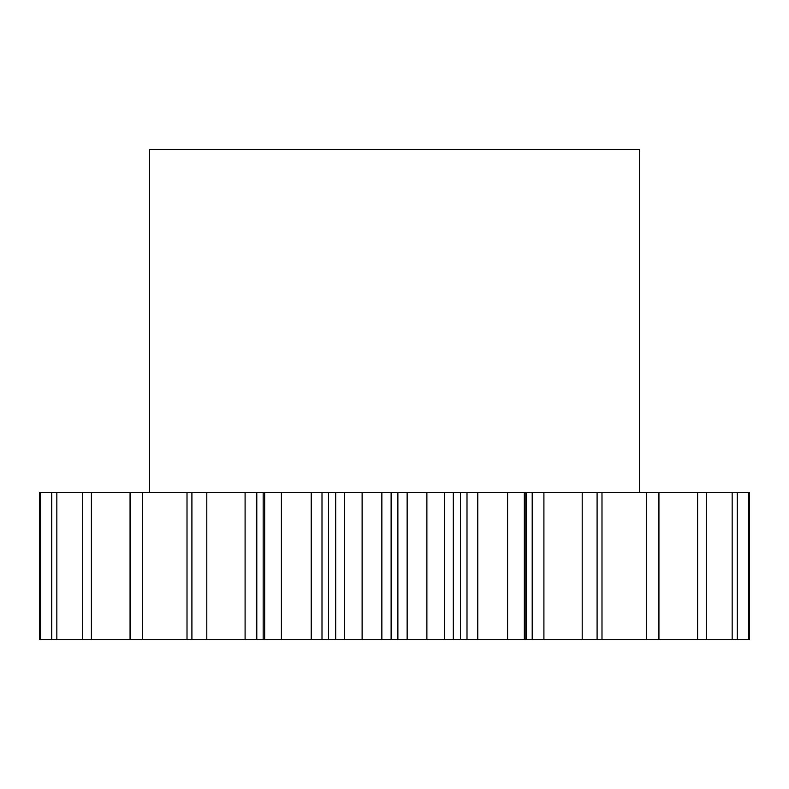 <?xml version="1.0" encoding="UTF-8"?>
<svg xmlns="http://www.w3.org/2000/svg" width="789" height="789" viewBox="0 0 789 789"><rect width="100%" height="100%" fill="white"/><g stroke="black" fill="none" stroke-linecap="round" stroke-linejoin="round"><path stroke-width="1.18" d="M639.494 492.494L639.494 149.506L149.506 149.506L149.506 492.494M344.418 639.494L335.69 639.494L335.69 492.494L344.418 492.494L344.418 639.494L362.121 639.494L362.121 492.494L344.418 492.494M281.407 492.494L281.407 639.494L263.171 639.494L263.171 492.494L335.69 492.494M264.66 639.494L264.66 492.494M322.001 492.494L322.001 639.494L328.579 639.494L328.579 492.494M322.001 639.494L311.231 639.494L311.231 492.494M281.407 639.494L311.231 639.494M263.171 639.494L263.171 492.494M256.79 639.494L206.797 639.494L206.797 492.494L256.79 492.494L256.79 639.494L262.836 639.494M206.797 639.494L187.013 639.494L187.013 492.494L206.797 492.494M40.486 639.494L40.486 492.494L39.45 492.494L39.45 639.494L187.013 639.494M748.514 492.494L749.55 492.494L749.55 639.494L748.514 639.494L748.514 492.494L601.987 492.494L601.987 639.494L646.704 639.494L646.704 492.494M646.704 639.494L748.514 639.494M601.987 639.494L582.203 639.494L582.203 492.494L543.907 492.494L543.907 639.494L582.203 639.494M543.907 639.494L532.21 639.494L532.21 492.494L543.907 492.494M526.164 639.494L524.34 639.494L524.34 492.494L526.164 492.494L526.164 639.494L532.21 639.494M524.34 639.494L507.593 639.494L507.593 492.494L477.769 492.494L477.769 639.494L507.593 639.494M477.769 639.494L466.999 639.494L466.999 492.494L477.769 492.494M460.421 639.494L444.582 639.494L444.582 492.494L460.421 492.494L460.421 639.494L466.999 639.494M444.582 639.494L426.879 639.494L426.879 492.494L407.144 492.494L407.144 639.494L426.879 639.494M407.144 639.494L397.883 639.494L397.883 492.494L407.144 492.494M362.121 492.494L391.117 492.494L391.117 639.494L397.883 639.494M391.117 639.494L381.856 639.494L381.856 492.494M362.121 639.494L381.856 639.494M335.69 639.494L328.579 639.494M391.117 492.494L397.883 492.494M444.582 492.494L426.879 492.494M460.421 492.494L466.999 492.494M524.34 492.494L507.593 492.494M526.164 492.494L532.21 492.494M597.095 639.494L597.095 492.494L582.203 492.494M597.095 492.494L601.987 492.494M40.486 492.494L187.013 492.494M256.79 492.494L262.836 492.494M191.905 639.494L191.905 492.494M142.296 639.494L142.296 492.494M130.067 639.494L130.067 492.494M91.406 639.494L91.406 492.494M82.49 639.494L82.49 492.494M56.838 639.494L56.838 492.494M51.729 639.494L51.729 492.494M737.271 639.494L737.271 492.494M732.162 639.494L732.162 492.494M706.51 639.494L706.51 492.494M697.594 639.494L697.594 492.494M658.933 639.494L658.933 492.494M245.093 639.494L245.093 492.494M453.31 639.494L453.31 492.494M525.829 639.494L525.829 492.494"/></g></svg>

